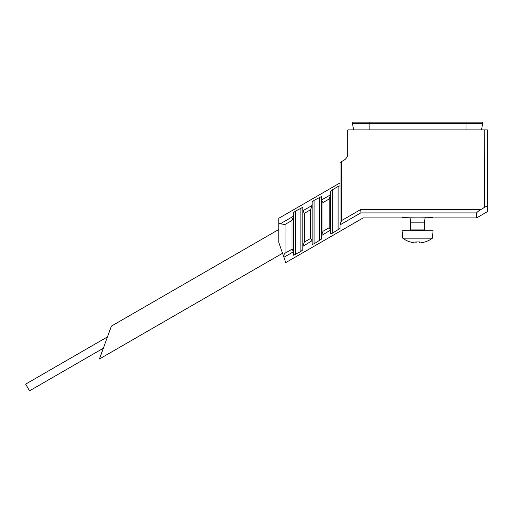 <?xml version="1.0" encoding="UTF-8"?>
<svg xmlns="http://www.w3.org/2000/svg" width="513" height="513" viewBox="0 0 513 513"><rect width="100%" height="100%" fill="white"/><g stroke="black" fill="none" stroke-linecap="round" stroke-linejoin="round"><path stroke-width="0.77" d="M487.35 211.702L487.35 206.611L487.35 211.702L476.609 217.91L476.609 212.908C477.321 211.914 478.744 210.798 480.88 209.554L360.658 209.554L360.992 212.908C363.903 219.57 363.903 219.57 360.992 212.908C363.903 219.57 363.903 219.57 360.992 212.908L476.609 212.908M476.609 217.91L433.081 217.91C434.004 216.864 401.147 216.864 402.064 217.91L363.172 217.91L285.767 262.598L283.926 257.269L285.767 262.598M353.611 129.911L352.482 123.524L353.611 129.911M353.63 122.158A1.161 1.161 0 0 0 352.482 123.524A1.161 1.161 0 0 1 353.63 122.158L369.116 122.158L369.116 129.911M481.515 122.158A1.161 1.161 0 0 1 482.662 123.524L481.534 129.911L482.662 123.524A1.161 1.161 0 0 0 481.515 122.158L369.116 122.158M278.796 242.457L278.796 223.27L280.297 223.803L278.796 223.27L278.796 218.281L278.796 242.457L283.33 255.551L284.997 253.242L284.997 224.502L291.974 220.468L293.526 216.473L293.526 212.677L295.462 211.099L302.83 207.303L302.83 210.792L312.135 205.424L310.583 209.727L304.376 213.312L302.83 210.792L304.376 213.312L304.376 242.053L310.583 238.468L310.583 209.727M111.392 326.121L99.426 358.991L111.392 326.121L278.796 229.471M480.88 209.554L484.368 207.438C486.106 206.45 487.1 206.175 487.35 206.611L487.35 129.911L347.795 129.911L347.795 153.522A7.753 7.753 0 0 1 343.922 160.236L340.042 162.474L340.042 224.559L341.594 220.564L341.594 161.576M340.042 185.815L338.105 186.482L340.042 185.815M321.433 235.307L321.433 200.359L322.985 202.564L322.985 231.305L321.433 235.307L321.433 239.103L314.071 243.81L314.071 200.359L312.135 201.93L312.135 205.424M314.071 200.359L321.433 196.562L321.433 200.051L330.738 194.677L329.186 198.986L322.985 202.564L321.433 200.051M340.042 224.559L340.042 228.362L332.68 233.069L332.68 189.618L330.738 191.189L330.738 194.677M332.68 189.618L338.105 186.482L338.105 229.933M293.526 216.473L293.526 251.421L291.974 249.215L293.526 251.421L293.526 255.218L300.887 251.421L302.83 249.85L302.83 246.048L304.376 242.053M302.83 246.355L312.135 240.674L312.135 244.477L314.071 243.81M312.135 240.988L310.583 238.468L312.135 240.674L312.135 205.732M321.433 235.614L330.738 229.933L330.738 233.736L332.68 233.069M330.738 230.241L329.186 227.727L329.186 198.986M330.738 194.991L330.738 229.933L329.186 227.727L322.985 231.305M280.297 223.803L284.997 224.502L280.297 223.803L293.526 216.165L293.526 251.729L293.526 216.165M293.526 251.729L283.926 257.269L283.33 255.551L284.997 253.242L291.974 249.215L291.974 220.468M302.83 246.048L302.83 210.792M103.344 348.224L107.473 336.887L103.344 348.224L29.53 390.842L25.65 384.128L107.473 336.887M424.937 241.912L424.937 241.912A24.778 24.688 90 0 1 420.519 242.886A24.701 23.309 -90 0 1 419.416 242.97A24.701 8.157 -90 0 1 419.025 242.886A24.778 2.161 -90 0 0 419.416 241.912A23.694 23.694 0 0 1 415.729 241.912A24.778 2.161 90 0 0 416.12 242.886A24.701 8.157 90 0 1 415.729 242.97A24.701 23.309 90 0 1 414.626 242.886A24.778 24.688 -90 0 1 410.208 241.912L410.208 241.912M417.576 238.167L432.427 238.167L433.081 230.703L402.064 230.703L402.718 238.167L417.576 238.167M424.373 222.174L424.373 229.927L410.772 229.927L410.772 222.174L424.373 222.174L425.245 217.191M416.12 241.944L416.12 242.886M419.025 241.944L419.025 242.886M466.028 122.158L466.028 129.911M482.662 123.524L352.482 123.524M341.594 220.564L360.658 209.554M484.368 207.438L484.246 129.911M340.042 224.874L360.985 212.78M319.496 240.674L319.496 197.223M300.887 251.421L300.887 207.97M295.462 254.551L295.462 211.099M99.426 358.991L282.541 253.268M278.796 218.281L340.042 182.917M402.718 238.167A24.81 24.81 0 0 0 410.208 241.989M424.937 241.989A24.81 24.81 0 0 0 432.427 238.167M410.772 222.174L409.9 217.191M424.373 229.927L425.149 230.703M410.772 229.927L409.996 230.703"/></g></svg>
